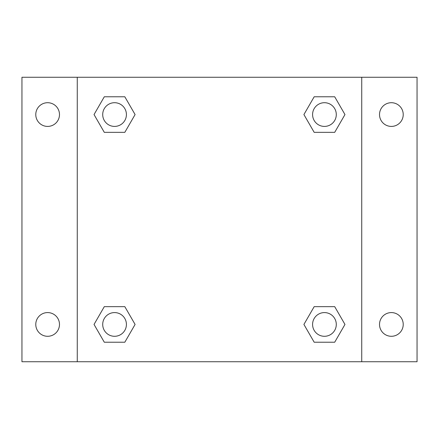 <?xml version="1.0" encoding="UTF-8"?>
<svg xmlns="http://www.w3.org/2000/svg" width="439" height="439" viewBox="0 0 439 439"><rect width="100%" height="100%" fill="white"/><g stroke="black" fill="none" stroke-linecap="round" stroke-linejoin="round"><path stroke-width="0.66" d="M21.95 77.264L417.05 77.264L417.05 361.736L21.95 361.736L21.95 77.264M391.368 102.71A11.853 11.853 0 0 1 403.221 114.563A11.853 11.853 0 0 1 391.368 126.416A11.853 11.853 0 0 1 379.515 114.563A11.853 11.853 0 0 1 391.368 102.71M391.368 312.584A11.853 11.853 0 0 1 403.221 324.437A11.853 11.853 0 0 1 391.368 336.29A11.853 11.853 0 0 1 379.515 324.437A11.853 11.853 0 0 1 391.368 312.584M47.631 312.584A11.853 11.853 0 0 1 59.484 324.437A11.853 11.853 0 0 1 47.631 336.29A11.853 11.853 0 0 1 35.779 324.437A11.853 11.853 0 0 1 47.631 312.584M47.631 102.71A11.853 11.853 0 0 1 59.484 114.563A11.853 11.853 0 0 1 47.631 126.416A11.853 11.853 0 0 1 35.779 114.563A11.853 11.853 0 0 1 47.631 102.71M104.295 306.658L124.824 306.658L135.091 324.437L124.824 342.217L104.295 342.217L94.034 324.437L104.295 306.658L124.824 306.658L104.295 306.658M314.176 96.783L334.705 96.783L344.966 114.563L334.705 132.342L314.176 132.342L303.909 114.563L314.176 96.783L334.705 96.783L314.176 96.783M77.264 361.736L77.264 77.264M361.736 77.264L361.736 361.736M104.295 96.783L124.824 96.783L135.091 114.563L124.824 132.342L104.295 132.342L94.034 114.563L104.295 96.783L124.824 96.783L104.295 96.783M314.176 306.658L334.705 306.658L344.966 324.437L334.705 342.217L314.176 342.217L303.909 324.437L314.176 306.658L334.705 306.658L314.176 306.658M334.705 342.217L314.176 342.217L334.705 342.217M336.29 324.437A11.853 11.853 0 0 0 318.511 314.176A11.853 11.853 0 0 0 318.511 334.705A11.853 11.853 0 0 0 336.29 324.437M124.824 342.217L104.295 342.217L124.824 342.217M126.416 324.437A11.853 11.853 0 0 0 108.636 314.176A11.853 11.853 0 0 0 108.636 334.705A11.853 11.853 0 0 0 126.416 324.437M334.705 132.342L314.176 132.342L334.705 132.342M336.29 114.563A11.853 11.853 0 0 0 318.511 104.295A11.853 11.853 0 0 0 318.511 124.824A11.853 11.853 0 0 0 336.29 114.563M124.824 132.342L104.295 132.342L124.824 132.342M126.416 114.563A11.853 11.853 0 0 0 108.636 104.295A11.853 11.853 0 0 0 108.636 124.824A11.853 11.853 0 0 0 126.416 114.563"/></g></svg>
